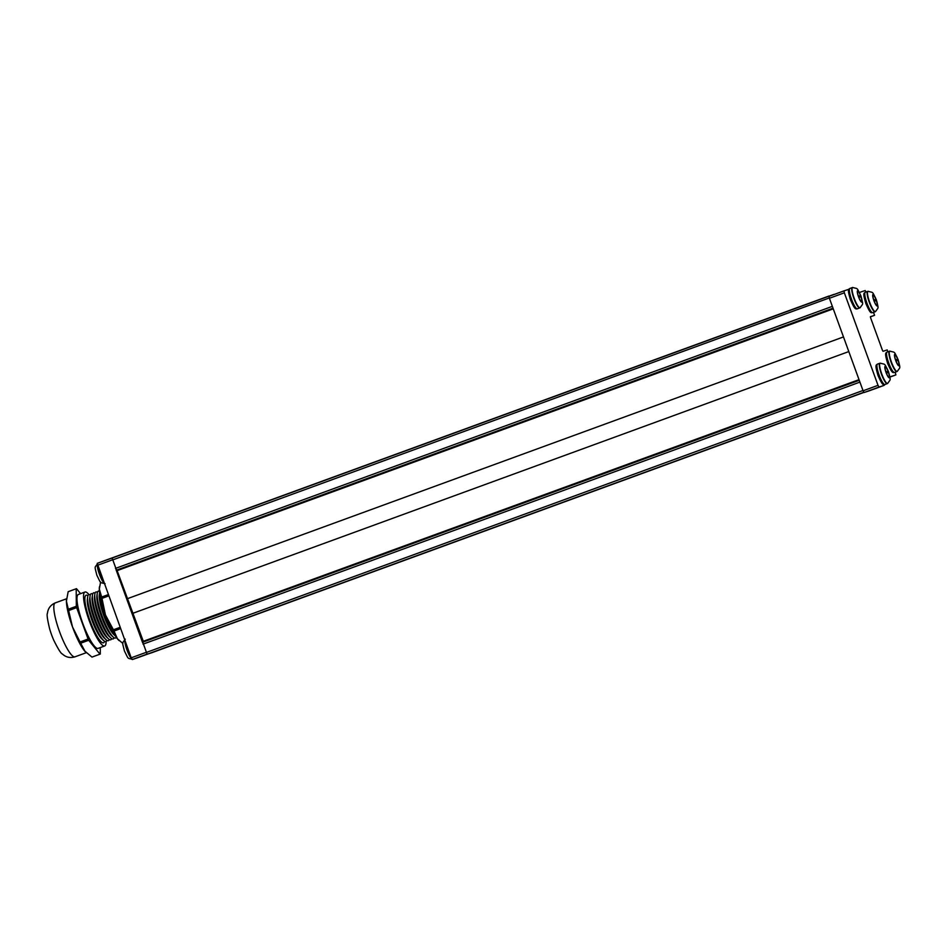 <?xml version="1.0" encoding="UTF-8"?>
<svg xmlns="http://www.w3.org/2000/svg" width="947" height="947" viewBox="0 0 947 947"><rect width="100%" height="100%" fill="white"/><g stroke="black" fill="none" stroke-linecap="round" stroke-linejoin="round"><path stroke-width="1.42" d="M142.76 642.196L859.26 380.292L142.76 642.196L147.14 654.247L151.686 652.767L863.924 392.413L151.757 652.743A51.15 10.37 -110.1 0 1 151.686 652.767M116.943 569.976L833.017 308.201M834.331 294.41A51.15 10.37 69.9 0 0 833.561 294.517L112.125 558.055L116.517 570.106M136.924 657.999A51.185 10.37 -110.1 0 1 136.865 658.023A51.185 10.37 -110.1 0 1 136.794 658.047L132.249 659.526L131.207 657.822L97.233 563.335L829.016 296.009L829.241 297.749M142.701 642.895L116.019 569.609M97.233 563.335L116.54 556.445M51.54 634.679A20.266 4.108 -110.1 0 1 49.694 629.068C47.386 619.563 46.64 614.307 47.445 613.301C48.037 608.4 50.629 604.944 55.222 602.908A28.718 5.824 69.9 0 0 59.543 631.685A28.718 5.824 69.9 0 0 74.943 656.839C70.114 658.26 65.899 657.289 62.289 653.927C61.034 653.679 58.217 649.168 53.837 640.421A20.266 4.108 -110.1 0 1 51.54 634.679M115.404 636.005L113.877 634.632A22.74 4.605 -110.1 0 1 103.768 615.574A22.74 4.605 -110.1 0 1 99.305 594.775L99.577 592.739M115.321 635.887A25.332 5.137 -110.1 0 1 104.644 615.23A25.332 5.137 -110.1 0 1 99.601 592.881M116.268 637.284A24.989 5.066 -110.1 0 1 113.249 637.106A24.989 5.066 -110.1 0 1 102.134 616.154A24.989 5.066 -110.1 0 1 97.233 593.296A24.989 5.066 -110.1 0 1 99.423 591.2M113.249 637.106L111.486 635.508A22.74 4.605 -110.1 0 1 101.376 616.45A22.74 4.605 -110.1 0 1 96.914 595.639L97.233 593.296M114.054 637.722A24.989 5.066 -110.1 0 1 110.858 637.97A24.989 5.066 -110.1 0 1 99.743 617.018A24.989 5.066 -110.1 0 1 94.842 594.16A24.989 5.066 -110.1 0 1 97.458 592.301M110.858 637.97L109.106 636.384A22.74 4.605 -110.1 0 1 98.985 617.314A22.74 4.605 -110.1 0 1 94.522 596.515L94.842 594.16M111.663 638.598A24.989 5.066 -110.1 0 1 108.479 638.846A24.989 5.066 -110.1 0 1 97.352 617.894A24.989 5.066 -110.1 0 1 92.463 595.036A24.989 5.066 -110.1 0 1 95.067 593.165M108.479 638.846L106.715 637.26A22.74 4.605 -110.1 0 1 96.594 618.19A22.74 4.605 -110.1 0 1 92.143 597.391L92.463 595.036M109.284 639.474A24.989 5.066 -110.1 0 1 106.088 639.722A24.989 5.066 -110.1 0 1 94.96 618.77A24.989 5.066 -110.1 0 1 90.072 595.912A24.989 5.066 -110.1 0 1 92.676 594.041M106.088 639.722L104.324 638.136A22.74 4.605 -110.1 0 1 94.203 619.066A22.74 4.605 -110.1 0 1 89.752 598.267L90.072 595.912M106.893 640.338A24.989 5.066 -110.1 0 1 103.697 640.598A24.989 5.066 -110.1 0 1 92.581 619.646A24.989 5.066 -110.1 0 1 87.68 596.788A24.989 5.066 -110.1 0 1 90.285 594.917M103.697 640.598L101.933 639A22.74 4.605 -110.1 0 1 91.812 619.942A22.74 4.605 -110.1 0 1 87.361 599.143L87.68 596.788M104.549 641.249A25.332 5.137 -110.1 0 1 89.929 620.605A25.332 5.137 -110.1 0 1 87.905 595.746M106.088 641.486A28.718 5.824 -110.1 0 1 104.679 645.972A28.718 5.824 -110.1 0 1 89.278 620.818A28.718 5.824 -110.1 0 1 84.958 592.041A28.718 5.824 -110.1 0 1 88.935 594.562M104.679 645.972L98.097 648.375A28.718 5.824 -110.1 0 1 82.709 623.221A28.718 5.824 -110.1 0 1 78.388 594.444L84.958 592.041M119.144 640.634A30.529 6.191 -110.1 0 1 119.002 640.515A30.529 6.191 -110.1 0 1 117.404 638.787A30.529 6.191 -110.1 0 1 105.425 614.911A30.529 6.191 -110.1 0 1 99.317 589.105A30.529 6.191 -110.1 0 1 99.435 586.974A30.529 6.191 -110.1 0 1 99.471 586.726M120.589 628.63L114.031 631.022A34.802 7.055 -110.1 0 1 113.403 629.779L120.115 627.328M108.68 595.923L101.98 598.374A34.802 7.055 -110.1 0 1 101.66 597.036L108.218 594.645M101.98 598.374L105.425 614.911L113.403 629.779M100.595 582.014L99.317 589.105L101.66 597.036M114.031 631.022L117.404 638.787L122.897 643.475M85.277 651.725A30.529 6.191 -110.1 0 1 85.206 651.654A30.529 6.191 -110.1 0 1 84.484 650.826A30.529 6.191 -110.1 0 1 72.505 626.938A30.529 6.191 -110.1 0 1 66.408 601.132A30.529 6.191 -110.1 0 1 66.42 600.268A30.529 6.191 -110.1 0 1 66.432 599.996M100.252 647.594L100.299 654.057A34.802 7.055 -110.1 0 1 100.193 654.093A34.802 7.055 -110.1 0 1 99.991 654.152L88.698 640.279L80.673 643.214A34.802 7.055 -110.1 0 1 80.057 641.971L88.083 639.036L76.648 607.631A34.802 7.055 -110.1 0 1 76.328 606.293L76.198 588.762A34.802 7.055 -110.1 0 1 76.293 588.726A34.802 7.055 -110.1 0 1 76.494 588.667L80.554 593.651M88.698 640.279A34.802 7.055 -110.1 0 1 88.083 639.036M92.273 656.993A34.802 7.055 -110.1 0 1 92.167 657.029A34.802 7.055 -110.1 0 1 91.966 657.088L99.991 654.152M76.198 588.762L68.172 591.697A34.802 7.055 -110.1 0 1 68.267 591.65A34.802 7.055 -110.1 0 1 68.385 591.626M76.648 607.631L68.622 610.566A34.802 7.055 -110.1 0 1 68.302 609.229L76.328 606.293M68.622 610.566L72.505 626.938L80.057 641.971M68.172 591.697L66.408 601.132L68.302 609.229M66.42 600.268L66.408 601.132M80.673 643.214L85.206 651.654M84.484 650.826L91.966 657.088M843.481 336.931L127.348 598.705L132.675 613.36L848.808 351.574M143.53 641.924L117.132 570.627L833.253 308.852M142.902 641.439L859.024 379.652M117.523 570.485L117.286 569.845M143.305 641.308L859.036 379.664M873.513 312.38L874.578 315.315L870.423 316.677L870.577 317.719L882.474 350.378L883.03 351.29L887.185 349.928L887.86 351.799M895.282 372.183L895.862 374.917L889.896 376.87M880.047 363.246A10.843 2.202 69.9 0 0 879.81 363.269L877.443 364.133A10.843 2.202 69.9 0 0 879.076 375.012A10.843 2.202 69.9 0 0 884.889 384.506A51.185 10.37 -110.1 0 1 883.669 385.536A51.185 10.37 -110.1 0 1 883.598 385.559L879.065 387.051L878.023 385.334L844.345 292.812L844.049 290.859L848.595 289.368A51.185 10.37 -110.1 0 1 848.891 289.297M868.801 390.969A51.185 10.37 -110.1 0 1 868.73 390.993A51.185 10.37 -110.1 0 1 868.671 391.016L864.126 392.508L863.084 390.803L829.406 298.269L829.11 296.316L844.049 290.859L829.11 296.316M859.426 292.445L865.156 290.563L866.091 291.996M870.376 316.843L874.578 315.315M885.327 366.856A5.587 1.136 69.9 0 0 885.066 367.341A5.587 1.136 69.9 0 0 885.066 367.377A4.143 0.84 -110.1 0 1 884.995 367.294L885.007 367.992A4.143 0.84 -110.1 0 1 885.066 368.158A5.587 1.136 69.9 0 0 885.918 371.757A4.143 0.84 -110.1 0 1 885.918 371.851L886.368 373.082A4.143 0.84 -110.1 0 1 886.428 373.154A5.587 1.136 69.9 0 0 888.097 376.48A4.143 0.84 -110.1 0 1 888.156 376.646L888.594 377.19A4.143 0.84 -110.1 0 1 888.594 377.095A5.587 1.136 69.9 0 0 888.653 377.143A5.587 1.136 69.9 0 0 889.411 376.823A4.143 0.84 -110.1 0 1 889.482 376.906L889.47 376.219A4.143 0.84 -110.1 0 1 889.411 376.042A5.587 1.136 69.9 0 0 888.558 372.455A4.143 0.84 -110.1 0 1 888.558 372.36L888.108 371.129A4.143 0.84 -110.1 0 1 888.049 371.058A5.587 1.136 69.9 0 0 886.38 367.732A4.143 0.84 -110.1 0 1 886.321 367.554L885.883 367.01A4.143 0.84 -110.1 0 1 885.883 367.116A5.587 1.136 69.9 0 0 885.327 366.856M885.137 367.992L885.066 367.377L885.137 367.992L885.883 367.116L885.019 368.04M888.594 377.095L889.411 376.823M888.049 371.058L886.38 367.732M889.411 376.042L888.558 372.455M898.774 365.305A5.587 1.136 69.9 0 0 899.046 364.773A4.143 0.84 -110.1 0 1 899.105 364.855L899.105 364.169A4.143 0.84 -110.1 0 1 899.034 363.991A5.587 1.136 69.9 0 0 898.182 360.405A4.143 0.84 -110.1 0 1 898.182 360.31L897.744 359.079A4.143 0.84 -110.1 0 1 897.673 359.008A5.587 1.136 69.9 0 0 896.004 355.681A4.143 0.84 -110.1 0 1 895.945 355.504L895.507 354.959A4.143 0.84 -110.1 0 1 895.507 355.066A5.587 1.136 69.9 0 0 894.69 355.303A5.587 1.136 69.9 0 0 894.69 355.338A4.143 0.84 -110.1 0 1 894.619 355.255L894.631 355.942A4.143 0.84 -110.1 0 1 894.69 356.119A5.587 1.136 69.9 0 0 895.542 359.706A4.143 0.84 -110.1 0 1 895.542 359.801L895.992 361.032A4.143 0.84 -110.1 0 1 896.051 361.103A5.587 1.136 69.9 0 0 897.72 364.429A4.143 0.84 -110.1 0 1 897.78 364.607L898.23 365.151A4.143 0.84 -110.1 0 1 898.218 365.045A5.587 1.136 69.9 0 0 898.277 365.092A5.587 1.136 69.9 0 0 898.774 365.305M898.218 365.045L899.046 364.773M894.761 355.942L895.507 355.066L894.761 355.942M887.398 359.173L889.257 364.441M897.673 359.008L896.004 355.681M899.034 363.991L898.182 360.405M873.181 295.002A5.587 1.136 69.9 0 0 872.921 295.488A5.587 1.136 69.9 0 0 872.921 295.535A4.143 0.84 -110.1 0 1 872.862 295.452L872.862 296.139A4.143 0.84 -110.1 0 1 872.921 296.304A5.587 1.136 69.9 0 0 873.773 299.903A4.143 0.84 -110.1 0 1 873.773 299.998L874.223 301.229A4.143 0.84 -110.1 0 1 874.282 301.3A5.587 1.136 69.9 0 0 875.951 304.626A4.143 0.84 -110.1 0 1 876.011 304.804L876.46 305.336A4.143 0.84 -110.1 0 1 876.449 305.242A5.587 1.136 69.9 0 0 876.508 305.289A5.587 1.136 69.9 0 0 877.277 304.97A4.143 0.84 -110.1 0 1 877.336 305.052L877.336 304.366A4.143 0.84 -110.1 0 1 877.265 304.188A5.587 1.136 69.9 0 0 876.413 300.601A4.143 0.84 -110.1 0 1 876.425 300.507L875.975 299.276A4.143 0.84 -110.1 0 1 875.904 299.205A5.587 1.136 69.9 0 0 874.247 295.878A4.143 0.84 -110.1 0 1 874.176 295.701L873.738 295.156A4.143 0.84 -110.1 0 1 873.738 295.263A5.587 1.136 69.9 0 0 873.181 295.002M876.449 305.242L877.277 304.97M875.904 299.205L874.247 295.878M877.265 304.188L876.413 300.601M861.592 301.655A5.587 1.136 69.9 0 0 861.865 301.122A4.143 0.84 -110.1 0 1 861.924 301.205L861.924 300.519A4.143 0.84 -110.1 0 1 861.853 300.353A5.587 1.136 69.9 0 0 861.012 296.754A4.143 0.84 -110.1 0 1 861.012 296.66L860.563 295.428A4.143 0.84 -110.1 0 1 860.503 295.357A5.587 1.136 69.9 0 0 858.834 292.031A4.143 0.84 -110.1 0 1 858.775 291.854L858.325 291.309A4.143 0.84 -110.1 0 1 858.325 291.416A5.587 1.136 69.9 0 0 857.52 291.652A4.143 0.84 -110.1 0 1 857.449 291.605L857.449 292.292A4.143 0.84 -110.1 0 1 857.52 292.469A5.587 1.136 69.9 0 0 858.373 296.056A4.143 0.84 -110.1 0 1 858.361 296.151L858.811 297.382A4.143 0.84 -110.1 0 1 858.87 297.453A5.587 1.136 69.9 0 0 860.539 300.779A4.143 0.84 -110.1 0 1 860.61 300.957L861.048 301.501A4.143 0.84 -110.1 0 1 861.048 301.395A5.587 1.136 69.9 0 0 861.095 301.442A5.587 1.136 69.9 0 0 861.592 301.655M861.048 301.395L861.865 301.122M857.591 292.303L857.509 291.688A5.587 1.136 69.9 0 0 857.509 291.688L857.591 292.303L858.325 291.416L857.591 292.303M850.228 295.523L852.075 300.791M860.503 295.357L858.834 292.031M861.853 300.353L861.012 296.754M146.098 652.542L862.977 390.495M859.923 382.103L143.044 644.149M863.818 392.271L147.14 654.247M829.3 297.962L112.421 560.008M115.475 568.401L832.354 306.355M136.794 658.047L147.318 654.199M132.249 659.526L146.951 654.164M131.207 657.822L146.051 652.4M97.529 565.288L112.373 559.866M131.704 658.923A10.808 2.19 -110.1 0 1 126.969 649.938A10.808 2.19 -110.1 0 1 124.826 640.29M131.254 657.928A10.843 2.202 -110.1 0 1 127.277 649.82A10.843 2.202 -110.1 0 1 125.134 641.119M134.995 658.627L133.101 659.325A10.843 2.202 -110.1 0 1 132.829 659.349M104.016 583.103A10.808 2.19 -110.1 0 1 99.423 574.249A10.808 2.19 -110.1 0 1 97.292 564.519M103.708 582.251A10.843 2.202 -110.1 0 1 99.731 574.142A10.843 2.202 -110.1 0 1 97.588 565.43M868.671 391.016L883.598 385.559M864.126 392.508L879.065 387.051M863.084 390.803L878.023 385.334M829.406 298.269L844.345 292.812M889.92 377.084L895.862 374.917L889.92 377.084M880.26 363.163A10.808 2.19 69.9 0 0 881.775 374.018A10.808 2.19 69.9 0 0 887.659 383.44C890.89 378.528 890.855 381.499 888.511 371.686C883.906 362.5 885.895 364.867 880.26 363.163L879.81 363.269A10.843 2.202 69.9 0 0 881.444 374.136A10.843 2.202 69.9 0 0 887.256 383.642A10.843 2.202 69.9 0 0 887.446 383.511M884.841 367.329A6.108 1.243 69.9 0 0 886.061 372.491A6.108 1.243 69.9 0 0 888.464 377.261A6.108 1.243 69.9 0 0 889.635 376.882A6.108 1.243 69.9 0 0 888.416 371.721A6.108 1.243 69.9 0 0 886.013 366.939A6.108 1.243 69.9 0 0 884.841 367.329M888.464 376.586L889.47 376.219M885.196 367.969L886.321 367.554M885.918 371.934L888.108 371.129M886.416 373.142L888.558 372.36M898.087 364.536L899.105 364.169M894.465 355.279A6.108 1.243 69.9 0 0 895.684 360.44A6.108 1.243 69.9 0 0 898.087 365.222A6.108 1.243 69.9 0 0 899.259 364.832A6.108 1.243 69.9 0 0 898.04 359.671A6.108 1.243 69.9 0 0 895.649 354.888A6.108 1.243 69.9 0 0 894.465 355.279L894.619 355.255M891.399 361.979A10.808 2.19 69.9 0 0 897.294 371.39C900.514 366.477 900.479 369.46 898.135 359.647C893.471 350.378 895.59 352.876 889.884 351.124A10.808 2.19 69.9 0 0 891.399 361.979M889.671 351.195A10.843 2.202 69.9 0 0 889.434 351.219A10.843 2.202 69.9 0 0 891.068 362.097A10.843 2.202 69.9 0 0 896.88 371.603A10.843 2.202 69.9 0 0 897.081 371.461M888.7 362.961A10.843 2.202 69.9 0 0 894.513 372.467C892.524 372.81 892.003 373.13 887.611 363.364C884.557 352.758 885.492 353.231 887.067 352.083A10.843 2.202 69.9 0 0 888.7 362.961M894.82 355.918L895.945 355.504M895.542 359.884L897.744 359.079M896.04 361.091L898.182 360.31M868.115 291.309A10.808 2.19 69.9 0 0 869.63 302.176A10.808 2.19 69.9 0 0 875.525 311.587C878.745 306.674 878.709 309.657 876.366 299.832C871.773 290.646 873.75 293.025 868.115 291.309L867.665 291.416A10.843 2.202 69.9 0 0 869.299 302.294A10.843 2.202 69.9 0 0 875.123 311.788A10.843 2.202 69.9 0 0 875.312 311.658M872.696 295.476A6.108 1.243 69.9 0 0 873.915 300.637A6.108 1.243 69.9 0 0 876.318 305.408A6.108 1.243 69.9 0 0 877.49 305.029A6.108 1.243 69.9 0 0 876.271 299.868A6.108 1.243 69.9 0 0 873.88 295.085A6.108 1.243 69.9 0 0 872.696 295.476M867.902 291.392A10.843 2.202 69.9 0 0 867.665 291.416L865.298 292.28A10.843 2.202 69.9 0 0 866.931 303.158A10.843 2.202 69.9 0 0 872.743 312.664C870.838 312.747 870.471 313.966 865.854 303.561C862.788 292.954 863.735 293.428 865.298 292.28M876.318 304.733L877.336 304.366M873.051 296.115L874.176 295.701M873.773 300.081L875.975 299.276M874.282 301.288L876.425 300.507M860.906 301.572A6.108 1.243 69.9 0 0 862.09 301.182A6.108 1.243 69.9 0 0 860.859 296.02A6.108 1.243 69.9 0 0 858.467 291.25A6.108 1.243 69.9 0 0 857.295 291.629A6.108 1.243 69.9 0 0 858.515 296.79A6.108 1.243 69.9 0 0 860.906 301.572L861.048 301.501M860.906 300.897L861.924 300.519M854.218 298.329A10.808 2.19 69.9 0 0 860.113 307.739C863.344 302.839 863.309 305.81 860.965 295.997C856.289 286.728 858.408 289.226 852.702 287.474A10.808 2.19 69.9 0 0 854.218 298.329M852.489 287.545A10.843 2.202 69.9 0 0 852.264 287.568A10.843 2.202 69.9 0 0 853.898 298.447A10.843 2.202 69.9 0 0 859.71 307.953A10.843 2.202 69.9 0 0 859.9 307.822M851.519 299.311A10.843 2.202 69.9 0 0 857.343 308.817C855.354 309.16 854.821 309.48 850.442 299.714C847.376 289.107 848.323 289.581 849.885 288.444A10.843 2.202 69.9 0 0 851.519 299.311M857.639 292.268L858.775 291.854M858.373 296.233L860.563 295.428M858.87 297.441L861.012 296.66M136.865 658.023L147.353 654.188M66.527 598.776L55.222 602.908M100.193 654.093L92.167 657.029M76.293 588.726L68.267 591.65M86.236 652.72L74.943 656.839M125.241 639.154C122.009 644.067 122.056 641.095 124.4 650.909C128.993 660.095 127.005 657.727 132.651 659.432L132.533 659.443M97.695 563.477C94.463 568.378 94.499 565.406 96.843 575.22C101.447 584.417 99.459 582.038 105.105 583.743M868.73 390.993L883.669 385.536M887.659 383.44L884.889 384.506C882.983 384.6 882.616 385.808 877.987 375.414C874.933 364.808 875.868 365.27 877.443 364.133M894.513 372.467L897.294 371.39M889.884 351.124L887.067 352.083M875.525 311.587L872.743 312.664M857.343 308.817L860.113 307.739M852.702 287.474L849.885 288.444"/></g></svg>
